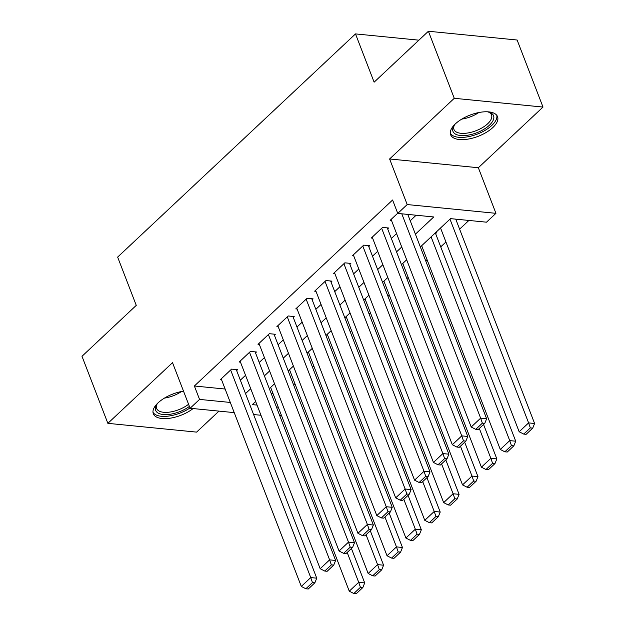 <?xml version="1.0" encoding="UTF-8"?>
<svg xmlns="http://www.w3.org/2000/svg" width="625" height="625" viewBox="0 0 625 625"><rect width="100%" height="100%" fill="white"/><g stroke="black" fill="none" stroke-linecap="round" stroke-linejoin="round"><path stroke-width="0.94" d="M183.523 391.18A25.141 11.367 158.9 0 0 158.07 402.852A25.141 11.367 158.9 0 0 153.32 413.75A25.141 11.367 158.9 0 0 169.266 418.328A25.141 11.367 158.9 0 0 193.117 408.562M492.805 127.562A25.141 11.367 158.9 0 0 497.547 116.664A25.141 11.367 158.9 0 0 479.914 112.336A25.141 11.367 158.9 0 0 455.391 123.859A25.141 11.367 158.9 0 0 450.641 134.758A25.141 11.367 158.9 0 0 468.273 139.078A25.141 11.367 158.9 0 0 492.805 127.562M281.219 414.82L279.891 416.055M418.891 40.172L355.5 33.906L117.641 257.094L136.266 305.367L81.992 356.297L107.867 423.344L196.602 432.117L218.977 411.117M355.5 33.906L374.125 82.18L428.398 31.25L517.133 40.023L543.008 107.07L454.266 98.297L389.609 158.969L407.203 204.555L495.937 213.328L486.5 222.187L450.531 218.633L420.344 246.953M389.609 158.969L478.352 167.734L543.008 107.07M478.352 167.734L495.937 213.328M293.594 384.938L294.922 383.695M312.477 367.219L313.797 365.984M331.352 349.508L332.672 348.266M350.227 331.797L351.555 330.555M369.109 314.078L370.43 312.844M387.984 296.367L389.305 295.125M406.859 278.656L408.188 277.414M425.742 260.938L427.062 259.695M440.734 246.867L445.937 241.984M459.609 229.156L468.891 220.445M428.398 31.25L454.266 98.297M236.641 370.594L237.586 369.711L231.586 369.117L220.258 379.742L221.602 379.875M255.516 352.883L256.461 352L250.469 351.406L239.141 362.031L240.477 362.164M274.391 335.172L275.336 334.281L269.344 333.688L258.016 344.32L259.352 344.453M293.273 317.453L294.219 316.57L288.219 315.977L276.891 326.602L278.227 326.734M312.148 299.742L313.094 298.859L307.094 298.266L295.773 308.891L297.109 309.023M331.023 282.031L331.969 281.141L325.977 280.547L314.648 291.18L315.984 291.312M349.906 264.312L350.852 263.43L344.852 262.836L333.523 273.461L334.859 273.594M368.781 246.602L369.727 245.711L363.727 245.125L352.406 255.75L353.742 255.883M387.656 228.891L388.602 228L382.609 227.406L371.281 238.039L372.617 238.172M435.625 233.625L436.57 232.742L435.594 232.648M271.227 393.594L273.102 393.781M415.406 234.172L433.742 216.969L397.766 213.414L392.594 200.008L194.375 386L225.133 389.039M240.336 380.188L245.547 375.297M259.219 362.469L264.422 357.586M278.094 344.758L283.297 339.875M296.969 327.047L302.18 322.156M315.852 309.328L321.055 304.445M334.727 291.617L339.93 286.734M353.602 273.898L358.805 269.016M372.484 256.188L377.688 251.305M391.359 238.477L396.562 233.594M410.234 220.758L416.133 215.227M397.703 213.242L390.156 220.32L391.492 220.453M234.234 412.625L190.117 408.266L172.523 362.672L107.867 423.344M190.117 408.266L199.555 399.406L230.305 402.445M194.375 386L199.555 399.406M397.766 213.414L407.203 204.555M260.969 415.266L253.594 414.539M255.648 401.492L252.312 404.625L257.039 405.094M276.398 407.008L278.273 407.188M406.672 259.781L401.469 264.664M387.789 277.5L382.586 282.383M368.914 295.211L363.711 300.094M350.039 312.922L344.836 317.812M331.164 330.641L325.953 335.523M312.281 348.352L307.078 353.234M293.406 366.062L288.203 370.953M274.531 383.781L269.32 388.664M245.516 393.594L250.719 388.711M264.391 375.883L269.594 370.992M283.266 358.164L288.477 353.281M302.148 340.453L307.352 335.57M321.023 322.742L326.227 317.852M339.898 305.023L345.102 300.141M358.781 287.312L363.984 282.43M377.656 269.594L382.859 264.711M396.531 251.883L401.734 247M401.789 213.812L480.641 418.156L486.633 418.75L407.781 214.406M391.102 219.438L471.195 427.016L480.641 418.156L482.367 423.148L475.758 429.352L478.156 429.586L484.766 423.383L482.367 423.148M486.633 418.75L484.766 423.383M475.758 429.352L471.195 427.016M449.984 219.141L528.602 422.898L519.164 431.758L440.539 228M530.328 427.891L523.727 434.086L526.125 434.328L532.727 428.125L530.328 427.891L528.602 422.898L534.602 423.492L455.75 219.148M519.164 431.758L523.727 434.086M532.727 428.125L534.602 423.492M487.375 111.797A21.75 9.836 -21.1 0 1 488.969 112.164A21.75 9.836 -21.1 0 1 489.453 125.164A21.75 9.836 -21.1 0 1 463.156 135.625A21.75 9.836 -21.1 0 1 453.977 125.664A21.75 9.836 -21.1 0 1 454.906 124.32M454.484 124.898A20.141 9.109 158.9 0 0 453.961 129.477A20.141 9.109 158.9 0 0 468.086 132.938A20.141 9.109 158.9 0 0 487.742 123.703A20.141 9.109 158.9 0 0 491.539 114.969A20.141 9.109 158.9 0 0 488.078 111.93M450.305 133.273A24.977 11.289 158.9 0 0 468.289 136.703A24.977 11.289 158.9 0 0 491.852 125.398A24.977 11.289 158.9 0 0 496.797 115.336M189.398 406.414A21.75 9.836 -21.1 0 1 173.008 413.711A21.75 9.836 -21.1 0 1 156.656 404.656A21.75 9.836 -21.1 0 1 157.586 403.312M157.164 403.891A20.141 9.109 158.9 0 0 156.641 408.469A20.141 9.109 158.9 0 0 172.711 411.547A20.141 9.109 158.9 0 0 188.57 404.266M152.984 412.266A24.977 11.289 158.9 0 0 172.57 415.359A24.977 11.289 158.9 0 0 190 407.961M381.664 228.297L461.758 435.867L467.758 436.461L387.266 227.867M372.227 237.148L452.32 444.727L461.758 435.867L463.484 440.859L456.883 447.062L459.281 447.297L465.883 441.102L463.484 440.859M467.758 436.461L465.883 441.102M456.883 447.062L452.32 444.727M362.789 246.008L442.883 453.586L448.875 454.172L368.391 245.586M353.344 254.867L433.445 462.437L442.883 453.586L444.609 458.578L438 464.773L440.398 465.016L447.008 458.812L444.609 458.578M448.875 454.172L447.008 458.812M438 464.773L433.445 462.437M343.906 263.719L424.008 471.297L430 471.891L349.508 263.297M334.469 272.578L414.562 480.156L424.008 471.297L425.734 476.289L419.125 482.492L421.523 482.727L428.133 476.523L425.734 476.289M430 471.891L428.133 476.523M419.125 482.492L414.562 480.156M325.031 281.438L405.125 489.008L411.125 489.602L330.633 281.008M315.594 290.289L395.688 497.867L405.125 489.008L406.859 494L400.25 500.203L402.648 500.437L409.25 494.242L406.859 494M411.125 489.602L409.25 494.242M400.25 500.203L395.688 497.867M431.102 236.859L509.727 440.609L500.289 449.469L421.664 245.711M511.453 445.602L504.844 451.805L507.242 452.039L513.852 445.844L511.453 445.602L509.727 440.609L515.719 441.203L435.336 232.883M500.289 449.469L504.844 451.805M513.852 445.844L515.719 441.203M479.336 428.484L490.852 458.328L481.406 467.18L402.789 263.43M492.578 463.32L485.969 469.516L488.367 469.758L494.977 463.555L492.578 463.32L490.852 458.328L496.844 458.914L483.57 424.508M481.406 467.18L485.969 469.516M494.977 463.555L496.844 458.914M460.453 446.195L471.969 476.039L462.531 484.898L383.906 281.141M473.695 481.031L467.094 487.234L469.492 487.469L476.094 481.266L473.695 481.031L471.969 476.039L477.969 476.633L464.687 442.219M462.531 484.898L467.094 487.234M476.094 481.266L477.969 476.633M441.578 463.906L453.094 493.75L443.656 502.609L365.031 298.852M454.82 498.742L448.211 504.945L450.609 505.18L457.219 498.984L454.82 498.742L453.094 493.75L459.086 494.344L445.812 459.938M443.656 502.609L448.211 504.945M457.219 498.984L459.086 494.344M306.156 299.148L386.25 506.727L392.242 507.32L311.758 298.727M296.711 308.008L376.812 515.578L386.25 506.727L387.977 511.719L381.367 517.914L383.766 518.156L390.375 511.953L387.977 511.719M392.242 507.32L390.375 511.953M381.367 517.914L376.812 515.578M422.703 481.625L434.219 511.469L424.773 520.32L346.156 316.57M435.945 516.461L429.336 522.656L431.734 522.898L438.344 516.695L435.945 516.461L434.219 511.469L440.211 512.055L426.938 477.648M424.773 520.32L429.336 522.656M438.344 516.695L440.211 512.055M287.273 316.859L367.375 524.438L373.367 525.031L292.883 316.438M277.836 325.719L357.938 533.297L367.375 524.438L369.102 529.43L362.492 535.633L364.891 535.867L371.5 529.664L369.102 529.43M373.367 525.031L371.5 529.664M362.492 535.633L357.938 533.297M403.82 499.336L415.336 529.18L405.898 538.039L327.281 334.281M417.07 534.172L410.461 540.375L412.859 540.609L419.469 534.406L417.07 534.172L415.336 529.18L421.336 529.773L408.055 495.359M405.898 538.039L410.461 540.375M419.469 534.406L421.336 529.773M268.398 334.578L348.492 542.148L354.492 542.742L274 334.148M258.961 343.43L339.055 551.008L348.492 542.148L350.227 547.141L343.617 553.344L346.016 553.578L352.625 547.383L350.227 547.141M354.492 542.742L352.625 547.383M343.617 553.344L339.055 551.008M384.945 517.047L396.461 546.891L387.023 555.75L308.398 351.992M398.188 551.883L391.586 558.086L393.977 558.32L400.586 552.125L398.188 551.883L396.461 546.891L402.453 547.484L389.18 513.078M387.023 555.75L391.586 558.086M400.586 552.125L402.453 547.484M249.523 352.289L329.617 559.867L335.617 560.461L255.125 351.867M240.086 361.148L320.18 568.719L329.617 559.867L331.344 564.859L324.742 571.055L327.141 571.297L333.742 565.094L331.344 564.859M335.617 560.461L333.742 565.094M324.742 571.055L320.18 568.719M366.07 534.766L377.586 564.609L368.148 573.461L289.523 369.711M379.312 569.602L372.703 575.797L375.102 576.039L381.711 569.836L379.312 569.602L377.586 564.609L383.578 565.203L370.305 530.789M368.148 573.461L372.703 575.797M381.711 569.836L383.578 565.203M230.641 370L310.742 577.578L316.734 578.172L236.25 369.578M221.203 378.859L301.305 586.438L310.742 577.578L312.469 582.57L305.859 588.773L308.258 589.008L314.867 582.805L312.469 582.57M316.734 578.172L314.867 582.805M305.859 588.773L301.305 586.438M347.188 552.477L358.703 582.32L349.266 591.18L270.648 387.422M360.438 587.312L353.828 593.516L356.227 593.75L362.836 587.547L360.438 587.312L358.703 582.32L364.703 582.914L351.422 548.508M349.266 591.18L353.828 593.516M362.836 587.547L364.703 582.914M478.781 112.547A20.141 9.109 -21.1 0 1 461.781 119.109M468.766 115.602A19.484 8.805 158.9 0 0 471.25 114.641M181.461 391.539A20.141 9.109 -21.1 0 1 167.312 397.57A20.141 9.109 -21.1 0 1 164.461 398.102M171.445 394.594A19.484 8.805 158.9 0 0 173.938 393.633"/></g></svg>
